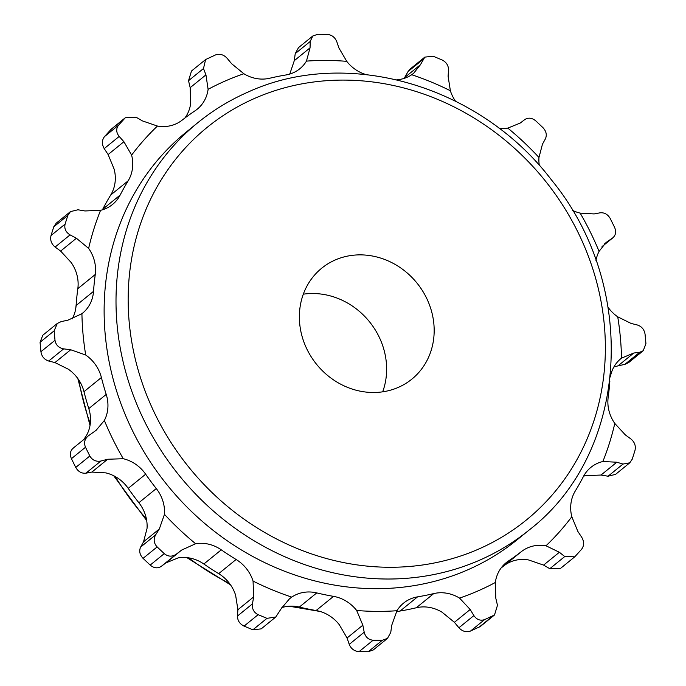 <?xml version="1.0" encoding="UTF-8"?>
<svg xmlns="http://www.w3.org/2000/svg" width="686" height="686" viewBox="0 0 686 686"><rect width="100%" height="100%" fill="white"/><g stroke="black" fill="none" stroke-linecap="round" stroke-linejoin="round"><path stroke-width="1.03" d="M306.453 61.114A286.113 258.511 -129.1 0 1 346.747 61.346L338.935 48.011L336.766 41.623C334.905 37.173 331.63 34.746 326.948 34.351L317.738 34.3L312.799 35.998L310.192 41.469L310.055 47.84L306.453 61.114A35.741 32.285 50.9 0 1 299.833 68.737A35.741 32.285 50.9 0 1 285.865 74.98A274.443 247.972 50.9 0 0 269.709 78.238A35.741 32.285 50.9 0 1 243.882 73.745A286.113 258.511 50.9 0 0 208.107 89.334A35.741 32.285 50.9 0 1 197.234 109.177A35.741 32.285 50.9 0 1 195.09 110.763A274.443 247.972 50.9 0 0 182.004 120.247A35.741 32.285 50.9 0 1 157.437 126.053L142.414 120.899L136.205 117.289L125.306 117.743L111.226 129.191L104.504 136.6C101.802 140.218 101.708 144.223 104.212 148.613L108.131 154.547L114.185 169.271A35.741 32.285 50.9 0 1 110.729 194.987A274.443 247.972 -129.1 0 0 102.711 209.247A35.741 32.285 50.9 0 1 102.403 209.822M346.747 61.346A35.741 32.285 50.9 0 0 365.852 74.517M396.825 79.79A35.741 32.285 50.9 0 0 411.703 74.723A286.113 258.511 -129.1 0 1 450.376 90.749A35.741 32.285 50.9 0 0 455.453 101.116M499.134 128.376A35.741 32.285 50.9 0 0 507.812 128.102A286.113 258.511 -129.1 0 1 538.973 157.48A35.741 32.285 50.9 0 0 539.307 165.429M572.296 210.25A35.741 32.285 50.9 0 0 580.159 213.114A286.113 258.511 -129.1 0 1 599.067 251.376A35.741 32.285 50.9 0 0 595.98 260.509M608.165 307.439A35.741 32.285 50.9 0 0 617.726 316.821A286.113 258.511 -129.1 0 1 621.499 358.135A35.741 32.285 50.9 0 0 620.984 358.546A35.741 32.285 50.9 0 0 610.334 376.983M614.793 423.442A286.113 258.511 -129.1 0 1 602.865 461.515L616.808 462.218L623.025 464.062L629.782 462.81L632.252 459.157L634.979 450.453C636.008 445.917 634.644 442.084 630.897 438.946L625.358 434.924L614.793 423.442A35.741 32.285 50.9 0 1 608.173 397.34A274.443 247.972 50.9 0 0 609.854 381.107M602.865 461.515A35.741 32.285 50.9 0 0 590.903 467.363A35.741 32.285 50.9 0 0 583.289 476.753A274.443 247.972 50.9 0 1 575.271 491.013A35.741 32.285 50.9 0 0 571.815 516.73A286.113 258.511 -129.1 0 1 545.996 545.782A35.741 32.285 50.9 0 0 521.42 551.587L503.996 565.753A274.443 247.972 -129.1 0 1 501.132 567.957M396.971 610.72A286.113 258.511 -129.1 0 1 356.677 610.489L362.834 625.169L364.197 632.209C365.501 637.123 368.476 639.789 373.124 640.21L382.342 640.261L387.479 638.4L390.771 632.363L391.715 625.332L396.971 610.72A35.741 32.285 50.9 0 1 403.6 603.097A35.741 32.285 50.9 0 1 417.56 596.854A274.443 247.972 50.9 0 0 433.724 593.596A35.741 32.285 50.9 0 1 459.543 598.089A286.113 258.511 50.9 0 0 495.326 582.5A35.741 32.285 50.9 0 1 506.191 562.657A35.741 32.285 50.9 0 1 508.343 561.071A274.443 247.972 50.9 0 0 521.42 551.587M356.677 610.489A35.741 32.285 50.9 0 0 333.533 596.366L316.1 610.531A274.443 247.972 -129.1 0 1 299.328 607.076A35.741 32.285 50.9 0 0 281.843 607.616M291.73 597.112A286.113 258.511 -129.1 0 1 253.057 581.085L253.674 596.906L252.439 603.877C251.916 608.876 253.82 612.478 258.133 614.682L266.974 618.343L275.763 617.023L281.389 608.396L289.535 598.749L291.73 597.112A35.741 32.285 50.9 0 1 316.76 592.91A274.443 247.972 50.9 0 0 333.533 596.366M253.057 581.085A35.741 32.285 50.9 0 0 236.113 559.484L218.68 573.65A274.443 247.972 -129.1 0 1 203.845 564.003A35.741 32.285 50.9 0 0 178.189 557.898L165.866 562.897L161.184 566.439C157.651 568.651 153.981 568.205 150.183 565.084L143.057 558.361C139.695 554.734 138.889 550.969 140.639 547.068L143.537 541.837L147.027 528.52A35.741 32.285 50.9 0 0 138.864 502.735A274.443 247.972 -129.1 0 1 128.222 488.372A35.741 32.285 50.9 0 0 105.841 472.886L91.89 472.071L85.939 473.177C81.625 473.614 78.23 471.702 75.743 467.44L71.421 458.694C69.56 454.166 70.246 450.582 73.471 447.949M195.621 543.732A286.113 258.511 -129.1 0 1 164.46 514.354L159.306 529.017L155.602 534.9C153.295 539.256 153.81 543.269 157.137 546.922L164.254 553.636C168.087 556.732 172.057 556.946 176.156 554.279L181.644 550.069L195.621 543.732A35.741 32.285 50.9 0 1 221.278 549.838A274.443 247.972 50.9 0 0 236.113 559.484M164.46 514.354A35.741 32.285 50.9 0 0 156.288 488.569L138.864 502.735M73.016 448.284L88.434 435.781C84.652 438.877 83.675 442.693 85.501 447.246L89.823 455.993C92.336 460.229 96.031 461.91 100.911 461.018L107.659 459.251L123.274 458.72A35.741 32.285 50.9 0 1 145.655 474.206A274.443 247.972 50.9 0 0 156.288 488.569M123.274 458.72A286.113 258.511 -129.1 0 1 104.366 420.458A35.741 32.285 50.9 0 0 106.219 394.416L88.794 408.582A274.443 247.972 -129.1 0 1 83.975 391.68A35.741 32.285 50.9 0 0 68.274 369.179L54.94 362.577L48.689 361.025C44.298 359.584 41.717 356.48 40.928 351.721L40.062 342.271L42.798 335.24L57.298 323.449L61.165 321.614L68.008 320.139L81.926 313.699A35.741 32.285 50.9 0 0 82.449 313.288A35.741 32.285 50.9 0 0 93.528 291.353L76.095 305.519A274.443 247.972 -129.1 0 1 77.827 288.66A35.741 32.285 50.9 0 0 71.207 262.558L60.642 251.076L55.103 247.054C51.356 243.916 49.992 240.083 51.021 235.547L53.748 226.843L56.218 223.19L70.435 211.631L77.938 209.779L84.961 210.962L100.568 210.319A35.741 32.285 50.9 0 0 112.521 204.471A35.741 32.285 50.9 0 0 120.136 195.081L102.711 209.247M57.298 323.449L54.143 330.832L55 340.282C55.823 345.015 58.704 347.871 63.652 348.865L70.709 349.757L85.707 355.014A35.741 32.285 50.9 0 1 101.399 377.514A274.443 247.972 50.9 0 0 106.219 394.416M85.707 355.014A286.113 258.511 -129.1 0 1 81.926 313.699M70.435 211.631L67.828 215.404L65.101 224.108C64.098 228.61 65.762 232.202 70.075 234.886L76.412 238.256L88.631 248.392A35.741 32.285 50.9 0 1 95.26 274.494A274.443 247.972 50.9 0 0 93.528 291.353M88.631 248.392A286.113 258.511 -129.1 0 1 100.568 210.319M125.306 117.743L118.575 125.161C115.917 128.754 116.114 132.518 119.175 136.445L123.9 141.719L131.618 155.105A35.741 32.285 50.9 0 1 128.153 180.821A274.443 247.972 50.9 0 0 120.136 195.081M131.618 155.105A286.113 258.511 -129.1 0 1 157.437 126.053M529.189 529.986L517.304 539.642A262.532 237.21 -129.1 0 1 467.398 569.989A262.532 237.21 -129.1 0 1 148.682 459.354A262.532 237.21 -129.1 0 1 186.129 132.192L198.014 122.528A262.532 237.21 -129.1 0 0 160.567 449.699A262.532 237.21 -129.1 0 0 479.282 560.325A262.532 237.21 -129.1 0 0 529.189 529.986C629.113 453.137 639.249 286.654 551.493 179.955C479.78 85.51 347.116 46.691 248.306 91.95C230.102 99.89 213.337 110.086 198.014 122.528M104.366 420.458L96.117 430.319L88.434 435.781M243.882 73.745L231.594 63.687L227.092 58.241C223.645 54.588 219.769 53.491 215.473 54.949L205.611 59.545L191.505 71.01L188.53 80.691L190.176 87.679L190.674 103.5A35.741 32.285 50.9 0 1 184.868 118.043M208.107 89.334L205.946 74.86L203.493 68.531L205.611 59.545M450.376 90.749L448.104 76.275L448.533 69.955C448.49 65.419 446.294 62.057 441.938 59.879L433.098 56.218L424.823 57.118L410.237 68.977L408.059 71.55L404.157 78.384M411.703 74.723L413.632 73.299L420.389 64.784L424.823 57.118M538.973 157.48L542.463 144.163L545.361 138.932C547.111 135.031 546.305 131.266 542.943 127.639L535.817 120.916C532.019 117.795 528.349 117.349 524.816 119.561L520.134 123.103L507.812 128.102M599.067 251.376L605.952 242.621L607.667 241.352L604.357 244.045M580.159 213.114L594.11 213.929L600.061 212.823C604.375 212.386 607.77 214.298 610.257 218.56L614.579 227.306C616.44 231.834 615.754 235.418 612.529 238.051L607.667 241.352M602.042 246.608L612.984 237.716L602.111 246.523M495.326 582.5L495.824 598.321L497.47 605.309L494.495 614.99L484.608 619.612C480.337 621.036 476.761 619.698 473.872 615.591L470.184 609.494L454.406 622.313L458.908 627.759C462.355 631.412 466.231 632.509 470.527 631.051L480.389 626.455L494.495 614.99M459.543 598.089L470.184 609.494M621.499 358.135L633.77 353.033L617.992 365.861L624.835 364.386L628.702 362.551L643.202 350.76L639.798 352.218L633.77 353.033M617.726 316.821L631.06 323.423L637.311 324.975C641.702 326.416 644.283 329.52 645.072 334.279L645.938 343.729L643.202 350.76M545.996 545.782L559.364 552.273L543.586 565.101L549.795 568.711L560.694 568.257L574.774 556.809L564.758 556.543L559.364 552.273M571.815 516.73L577.869 531.453L581.788 537.387C584.292 541.777 584.198 545.782 581.496 549.4L574.774 556.809M88.794 408.582A35.741 32.285 50.9 0 1 86.933 434.624L83.958 439.392M275.763 617.023L261.177 628.882L252.902 629.782L244.062 626.121C239.706 623.943 237.51 620.581 237.467 616.045L237.896 609.725L235.624 595.251A35.741 32.285 50.9 0 0 218.68 573.65M387.479 638.4L373.201 650.002L368.262 651.7L359.052 651.649C354.37 651.254 351.095 648.827 349.234 644.377L347.065 637.989L339.253 624.654A35.741 32.285 50.9 0 0 316.1 610.531M310.055 47.84L294.285 60.668L289.758 74.071M294.285 60.668L295.229 53.637L298.521 47.6L312.799 35.998M433.724 593.596L416.291 607.762A35.741 32.285 50.9 0 1 442.118 612.255L454.406 622.313M613.867 367.01L617.992 365.861M629.782 462.81L615.565 474.369L608.062 476.221L601.039 475.038L585.432 475.681A35.741 32.285 50.9 0 0 583.597 476.178M503.996 565.753A35.741 32.285 50.9 0 1 528.563 559.947L543.586 565.101M72.133 318.99A35.741 32.285 50.9 0 0 76.095 305.519M416.291 607.762A274.443 247.972 -129.1 0 1 400.135 611.02A35.741 32.285 50.9 0 0 396.242 611.929M303.315 294.174A71.473 64.578 -129.1 0 1 378.826 336.346A71.473 64.578 -129.1 0 1 382.685 391.826M307.174 349.654A71.473 64.578 -129.1 0 1 321.691 268.217A71.473 64.578 -129.1 0 1 426.366 297.707A71.473 64.578 -129.1 0 1 411.849 379.144A71.473 64.578 -129.1 0 1 307.174 349.654M55 340.282L40.928 351.721M54.143 330.832L40.062 342.271M205.946 74.86L190.176 87.679M203.493 68.531L188.53 80.691M310.192 41.469L295.229 53.637M420.389 64.784L404.611 77.604M423.022 59.39L408.059 71.55M639.798 352.218L624.835 364.386M623.025 464.062L608.062 476.221M616.808 462.218L601.039 475.038M564.758 556.543L549.795 568.711M508.343 561.071L504.201 564.432M492.788 616.045L478.708 627.493M484.608 619.612L470.527 631.051M473.872 615.591L458.908 627.759M417.56 596.854L400.135 611.02M382.342 640.261L368.262 651.7M373.124 640.21L359.052 651.649M364.197 632.209L349.234 644.377M362.834 625.169L347.065 637.989M316.76 592.91L299.328 607.076M266.974 618.343L252.902 629.782M258.133 614.682L244.062 626.121M252.439 603.877L237.467 616.045M253.674 596.906L237.896 609.725M221.278 549.838L203.845 564.003M181.644 550.069L165.866 562.897M176.156 554.279L161.184 566.439M164.254 553.636L150.183 565.084M157.137 546.922L143.057 558.361M155.602 534.9L140.639 547.068M159.306 529.017L143.537 541.837M145.655 474.206L128.222 488.372M107.659 459.251L91.89 472.071M100.911 461.018L85.939 473.177M89.823 455.993L75.743 467.44M85.501 447.246L71.421 458.694M101.399 377.514L83.975 391.68M70.709 349.757L54.94 362.577M63.652 348.865L48.689 361.025M124.483 118.524L110.403 129.963M118.575 125.161L104.504 136.6M119.175 136.445L104.212 148.613M123.9 141.719L108.131 154.547M128.153 180.821L110.729 194.987M67.828 215.404L53.748 226.843M65.101 224.108L51.021 235.547M70.075 234.886L55.103 247.054M76.412 238.256L60.642 251.076M95.26 274.494L77.827 288.66M316.409 610.583A262.532 237.21 -129.1 0 1 291.318 606.132M229.578 583.537A262.532 237.21 -129.1 0 1 188.59 557.847M146.384 518.848A262.532 237.21 -129.1 0 1 115.248 476.564M90.278 423.785A262.532 237.21 -129.1 0 1 78.761 379.907M478.253 549.254A253.005 228.601 -129.1 0 1 155.808 415.622A253.005 228.601 -129.1 0 1 255.286 98.107A253.005 228.601 -129.1 0 1 577.723 231.748A253.005 228.601 -129.1 0 1 478.253 549.254M320.148 611.483L289.175 606.21M230.547 584.884L186.866 557.624M146.693 520.571L113.704 475.75M90.02 425.492L77.835 378.561M75.666 309.017L76.146 304.893"/></g></svg>
